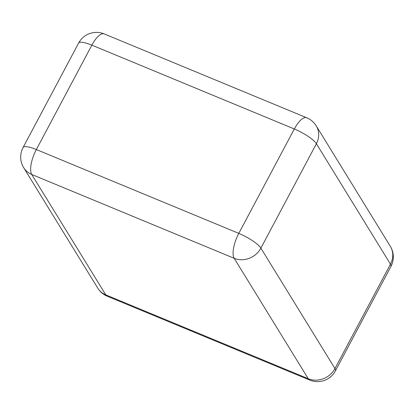 <?xml version="1.0" encoding="UTF-8"?>
<svg xmlns="http://www.w3.org/2000/svg" width="414" height="414" viewBox="0 0 414 414"><rect width="100%" height="100%" fill="white"/><g stroke="black" fill="none" stroke-linecap="round" stroke-linejoin="round"><path stroke-width="0.62" d="M107.298 296.243A20.291 7.405 112.5 0 1 105.808 294.897L308.259 378.727L234.179 258.3L31.728 174.47L105.808 294.897A20.291 18.263 148.4 0 1 97.776 288.128A20.291 20.291 0 0 0 107.298 296.243L309.75 380.073A20.291 20.291 0 0 0 335.423 370.851L390.935 266.456A20.291 4.823 -152 0 0 390.474 264.158L316.394 143.73L260.882 248.131L334.962 368.553L390.474 264.158A20.291 18.263 148.4 0 0 390.304 246.299L316.224 125.872A20.291 18.263 148.4 0 1 316.394 143.73A20.291 4.823 28 0 0 311.742 139A20.291 4.823 28 0 0 294.313 128.977L91.856 45.147L36.349 149.542L238.8 233.377A20.291 7.405 112.5 0 0 233.103 252.209A20.291 7.405 112.5 0 0 234.179 258.3A20.291 18.263 148.4 0 0 260.882 248.131A20.291 4.823 -152 0 0 256.23 243.396A20.291 4.823 -152 0 0 238.8 233.377L294.313 128.977A20.291 7.405 112.5 0 1 304.637 117.669A20.291 7.405 112.5 0 1 306.702 117.757L104.25 33.927A20.291 7.405 112.5 0 0 102.186 33.839A20.291 7.405 112.5 0 0 91.856 45.147A20.291 4.823 28 0 0 79.058 42.652A20.291 4.823 28 0 0 78.577 43.149L23.065 147.544A20.291 20.291 0 0 0 23.696 167.701L97.776 288.128M23.065 147.544A20.291 4.823 -152 0 1 23.551 147.048A20.291 4.823 -152 0 1 36.349 149.542A20.291 7.405 112.5 0 0 30.652 168.374A20.291 7.405 112.5 0 0 31.728 174.47A20.291 18.263 148.4 0 1 23.696 167.701M335.423 370.851A20.291 4.823 28 0 0 334.962 368.553A20.291 18.263 148.4 0 1 308.259 378.727A20.291 7.405 112.5 0 0 309.75 380.073M104.25 33.927A20.291 20.291 0 0 0 78.577 43.149M316.224 125.872A20.291 20.291 0 0 0 306.702 117.757M390.935 266.456A20.291 20.291 0 0 0 390.304 246.299"/></g></svg>
